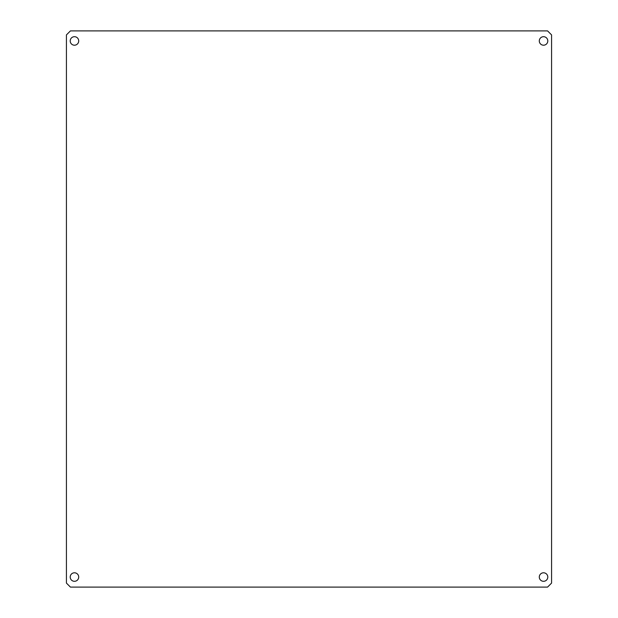 <?xml version="1.0" encoding="UTF-8"?>
<svg xmlns="http://www.w3.org/2000/svg" width="618" height="618" viewBox="0 0 618 618"><rect width="100%" height="100%" fill="white"/><g stroke="black" fill="none" stroke-linecap="round" stroke-linejoin="round"><path stroke-width="0.93" d="M70.205 577.05A4.256 4.256 0 0 0 74.461 581.306A4.256 4.256 0 0 0 78.71 577.05A4.256 4.256 0 0 0 74.461 572.793A4.256 4.256 0 0 0 70.205 577.05M539.29 577.05A4.256 4.256 0 0 0 543.539 581.306A4.256 4.256 0 0 0 547.795 577.05A4.256 4.256 0 0 0 543.539 572.793A4.256 4.256 0 0 0 539.29 577.05M539.29 40.95A4.256 4.256 0 0 0 543.539 45.207A4.256 4.256 0 0 0 547.795 40.95A4.256 4.256 0 0 0 543.539 36.694A4.256 4.256 0 0 0 539.29 40.95M70.205 40.95A4.256 4.256 0 0 0 74.461 45.207A4.256 4.256 0 0 0 78.71 40.95A4.256 4.256 0 0 0 74.461 36.694A4.256 4.256 0 0 0 70.205 40.95M551.58 34.917L547.563 30.9L70.437 30.9L66.42 34.917L66.42 583.083L70.437 587.1L547.563 587.1L551.58 583.083L551.58 34.917"/></g></svg>
